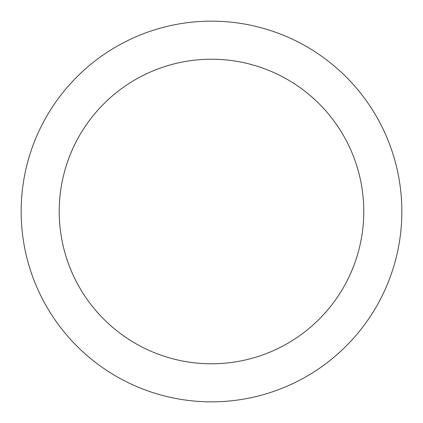 <?xml version="1.0" encoding="UTF-8"?>
<svg xmlns="http://www.w3.org/2000/svg" width="423" height="423" viewBox="0 0 423 423"><rect width="100%" height="100%" fill="white"/><g stroke="black" fill="none" stroke-linecap="round" stroke-linejoin="round"><path stroke-width="0.63" d="M211.5 21.15A190.35 190.35 0 0 1 376.348 306.675A190.35 190.35 0 0 1 46.652 306.675A190.35 190.35 0 0 1 211.5 21.15M211.5 59.22A152.28 152.28 0 0 1 343.381 287.64A152.28 152.28 0 0 1 79.619 287.64A152.28 152.28 0 0 1 211.5 59.22"/></g></svg>
